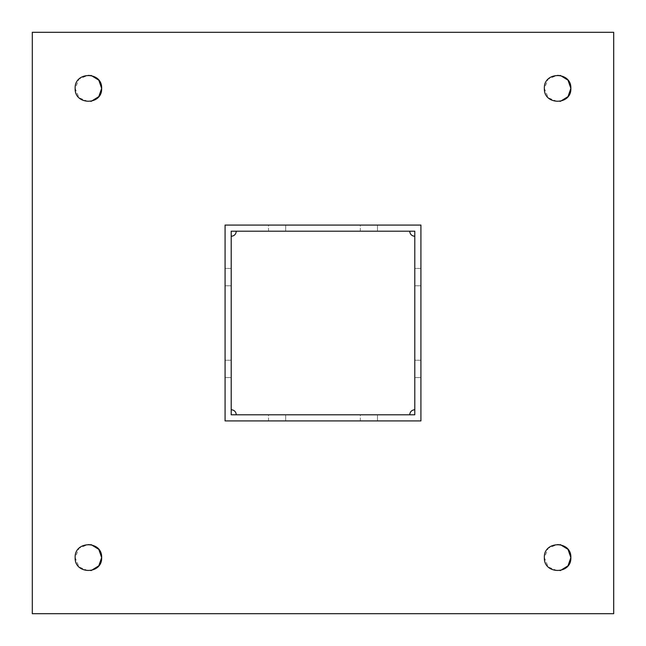 <?xml version="1.0" encoding="UTF-8"?>
<svg xmlns="http://www.w3.org/2000/svg" width="646" height="646" viewBox="0 0 646 646"><rect width="100%" height="100%" fill="white"/><g stroke="black" fill="none" stroke-linecap="round" stroke-linejoin="round"><path stroke-width="0.48" stroke-dasharray="3.23 2.42" d="M225.083 360.234L225.083 377.571L225.083 360.234L225.083 377.571L225.083 360.234L231.203 360.234L231.203 377.571L231.203 360.234L231.203 377.571L231.203 360.234L231.203 377.571L231.203 360.234L231.203 377.571L231.203 360.234L225.083 360.234L225.083 377.571L225.083 360.234M414.797 360.234L414.797 377.571L414.797 360.234L414.797 377.571L414.797 360.234L420.917 360.234L420.917 377.571L420.917 360.234L420.917 377.571L420.917 360.234L420.917 377.571L420.917 360.234L420.917 377.571L420.917 360.234L414.797 360.234L414.797 377.571L414.797 360.234M225.083 268.429L225.083 285.766L225.083 268.429L225.083 285.766L225.083 268.429L231.203 268.429L231.203 285.766L231.203 268.429L231.203 285.766L231.203 268.429L231.203 285.766L231.203 268.429L231.203 285.766L231.203 268.429L225.083 268.429L225.083 285.766L225.083 268.429M414.797 268.429L414.797 285.766L414.797 268.429L414.797 285.766L414.797 268.429L420.917 268.429L420.917 285.766L420.917 268.429L420.917 285.766L420.917 268.429L420.917 285.766L420.917 268.429L420.917 285.766L420.917 268.429L414.797 268.429L414.797 285.766L414.797 268.429M268.534 231.203L285.669 231.203L268.534 231.203L285.669 231.203L268.534 231.203L268.534 225.083L285.669 225.083L268.534 225.083L285.669 225.083L268.534 225.083L285.669 225.083L268.534 225.083L285.669 225.083L268.534 225.083L268.534 231.203L285.669 231.203L268.534 231.203M268.534 420.917L285.669 420.917L268.534 420.917L285.669 420.917L268.534 420.917L268.534 414.797L285.669 414.797L268.534 414.797L285.669 414.797L268.534 414.797L285.669 414.797L268.534 414.797L285.669 414.797L268.534 414.797L268.534 420.917L285.669 420.917L268.534 420.917M360.331 231.203L377.466 231.203L360.331 231.203L377.466 231.203L360.331 231.203L360.331 225.083L377.466 225.083L360.331 225.083L377.466 225.083L360.331 225.083L377.466 225.083L360.331 225.083L377.466 225.083L360.331 225.083L360.331 231.203L377.466 231.203L360.331 231.203M360.331 420.917L377.466 420.917L360.331 420.917L377.466 420.917L360.331 420.917L360.331 414.797L377.466 414.797L360.331 414.797L377.466 414.797L360.331 414.797L377.466 414.797L360.331 414.797L377.466 414.797L360.331 414.797L360.331 420.917L377.466 420.917L360.331 420.917M560.324 75.421L557.603 75.138L548.22 79.022L544.344 88.397L548.22 97.78L557.603 101.656L560.324 101.382M91.118 544.618L88.397 544.344L79.022 548.22L75.138 557.603L79.022 566.978L88.397 570.862L91.118 570.58M560.324 544.618L557.603 544.344L548.22 548.22L544.344 557.603L548.22 566.978L557.603 570.862L560.324 570.58M91.118 75.421L88.397 75.138L79.022 79.022L75.138 88.397L79.022 97.78L88.397 101.656L91.118 101.382M414.797 231.203L414.797 414.797L231.203 414.797L231.203 231.203L414.797 231.203M225.083 420.917L225.083 225.083L420.917 225.083L420.917 420.917L225.083 420.917M32.3 613.7L32.3 32.3L613.7 32.3L613.7 613.7L32.3 613.7M225.083 377.571L231.203 377.571L225.083 377.571M414.797 377.571L420.917 377.571L414.797 377.571M225.083 285.766L231.203 285.766L225.083 285.766M414.797 285.766L420.917 285.766L414.797 285.766M285.669 231.203L285.669 225.083L285.669 231.203M285.669 420.917L285.669 414.797L285.669 420.917M377.466 231.203L377.466 225.083L377.466 231.203M377.466 420.917L377.466 414.797L377.466 420.917"/><path stroke-width="0.97" d="M570.862 88.397C571.589 105.5 543.609 105.5 544.344 88.397C543.609 71.302 571.589 71.302 570.862 88.397M560.324 101.382L568.004 96.625L570.862 88.397L568.004 80.177L560.324 75.421M101.656 557.603C102.391 574.698 74.411 574.698 75.138 557.603C74.411 540.5 102.391 540.5 101.656 557.603M91.118 570.58L98.798 565.823L101.656 557.603L98.798 549.375L91.118 544.618M570.862 557.603C571.589 574.698 543.609 574.698 544.344 557.603C543.609 540.5 571.589 540.5 570.862 557.603M560.324 570.58L568.004 565.823L570.862 557.603L568.004 549.375L560.324 544.618M101.656 88.397C102.391 105.5 74.411 105.5 75.138 88.397C74.411 71.302 102.391 71.302 101.656 88.397M91.118 101.382L98.798 96.625L101.656 88.397L98.798 80.177L91.118 75.421M414.797 236.299C411.728 235.976 410.024 234.272 409.701 231.203M414.797 231.203L414.797 414.797L231.203 414.797L231.203 231.203L414.797 231.203M409.701 414.797C410.024 411.728 411.728 410.024 414.797 409.701M231.203 409.701C234.272 410.024 235.976 411.728 236.299 414.797M236.299 231.203C235.976 234.272 234.272 235.976 231.203 236.299M225.083 225.083L225.083 420.917L420.917 420.917L420.917 225.083L225.083 225.083M32.3 613.7L613.7 613.7L613.7 32.3L32.3 32.3L32.3 613.7"/></g></svg>
